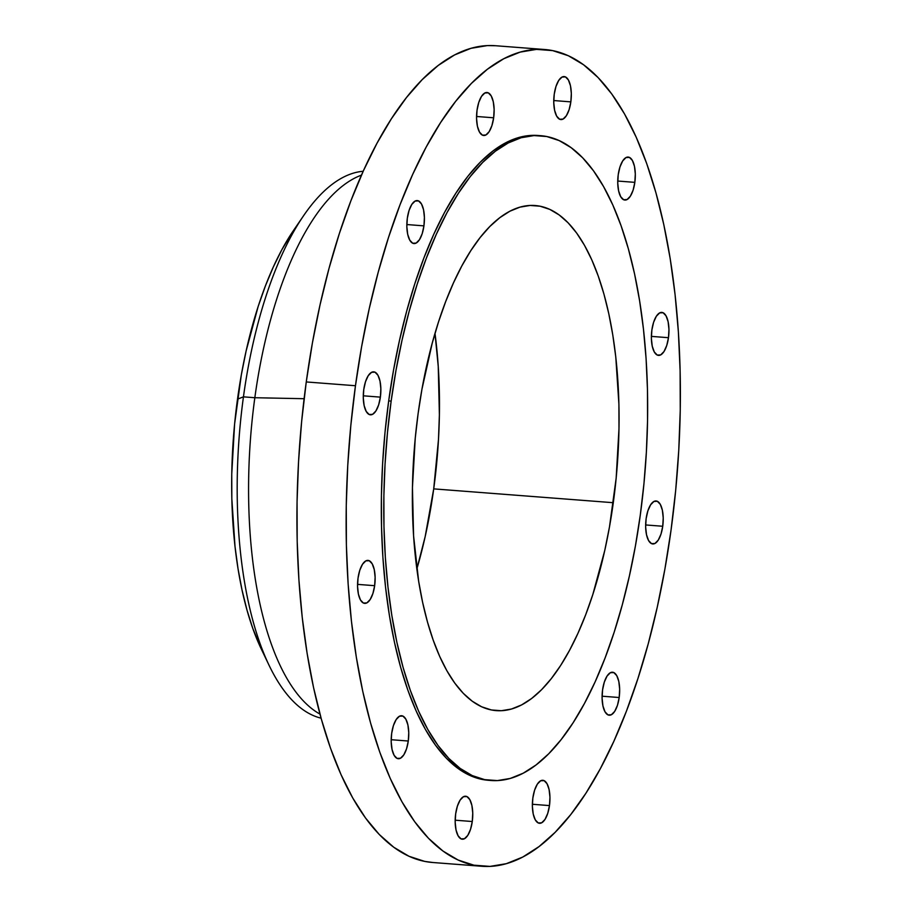 <?xml version="1.0" encoding="UTF-8"?>
<svg xmlns="http://www.w3.org/2000/svg" width="912" height="912" viewBox="0 0 912 912"><rect width="100%" height="100%" fill="white"/><g stroke="black" fill="none" stroke-linecap="round" stroke-linejoin="round"><path stroke-width="1.37" d="M549.469 805.592L532.369 804.27L549.469 805.592L549.947 797.202L549.081 789.507L547.018 783.693L544.065 780.626L540.656 780.786L537.339 784.138L534.592 790.18L532.859 798A21.557 8.664 -85.6 0 1 542.811 780.296A21.557 8.664 -85.6 0 1 549.469 805.592A21.557 8.664 -85.6 0 1 539.505 823.285A21.557 8.664 -85.6 0 1 532.859 798L532.38 806.379L533.235 814.074L535.298 819.899L538.262 822.955L541.66 822.806L544.977 819.443L547.724 813.401L549.469 805.592M472.268 821.518L455.179 820.196L472.268 821.518L472.747 813.128L471.892 805.433L469.817 799.619L466.864 796.552L463.467 796.712L460.138 800.063L457.402 806.105L455.658 813.914A21.557 8.664 -85.6 0 1 465.622 796.222A21.557 8.664 -85.6 0 1 472.268 821.518A21.557 8.664 -85.6 0 1 462.304 839.211A21.557 8.664 -85.6 0 1 455.658 813.914L455.179 822.305L456.046 830L458.109 835.814L461.062 838.88L464.459 838.721L467.788 835.369L470.524 829.327L472.268 821.518M408.28 741.023L391.191 739.712L408.28 741.023L408.758 732.632L407.903 724.949L405.829 719.123L402.876 716.057L399.479 716.216L396.15 719.579L393.414 725.621L391.67 733.43A21.557 8.664 -85.6 0 1 401.633 715.738A21.557 8.664 -85.6 0 1 408.28 741.023A21.557 8.664 -85.6 0 1 398.316 758.716A21.557 8.664 -85.6 0 1 391.67 733.43L391.191 741.821L392.057 749.504L394.121 755.33L397.073 758.396L400.471 758.237L403.799 754.874L406.535 748.832L408.28 741.023M374.65 585.686L357.55 584.375L374.65 585.686L375.128 577.296L374.262 569.612L372.199 563.787L369.235 560.72L365.837 560.88L362.52 564.243L359.773 570.285L358.04 578.094A21.557 8.664 -85.6 0 1 367.992 560.401A21.557 8.664 -85.6 0 1 374.65 585.686A21.557 8.664 -85.6 0 1 364.686 603.379A21.557 8.664 -85.6 0 1 358.04 578.094L357.561 586.484L358.416 594.168L360.479 599.993L363.443 603.06L366.841 602.9L370.158 599.537L372.905 593.495L374.65 585.686M380.372 397.13L363.284 395.808L380.372 397.13L380.851 388.74L379.996 381.045L377.933 375.231L374.969 372.164L371.572 372.324L368.243 375.676L365.507 381.718L363.763 389.527A21.557 8.664 -85.6 0 1 373.726 371.834A21.557 8.664 -85.6 0 1 380.372 397.13A21.557 8.664 -85.6 0 1 370.42 414.823A21.557 8.664 -85.6 0 1 363.763 389.527L363.284 397.917L364.15 405.612L366.214 411.426L369.166 414.493L372.575 414.333L375.892 410.981L378.628 404.939L380.372 397.13M423.932 225.868L406.843 224.546L423.932 225.868L424.411 217.478L423.556 209.783L421.492 203.969L418.528 200.902L415.131 201.062L411.802 204.413L409.066 210.455L407.322 218.264A21.557 8.664 -85.6 0 1 417.286 200.572A21.557 8.664 -85.6 0 1 423.932 225.868A21.557 8.664 -85.6 0 1 413.98 243.561A21.557 8.664 -85.6 0 1 407.322 218.264L406.843 226.655L407.71 234.35L409.773 240.164L412.726 243.23L416.134 243.071L419.452 239.719L422.199 233.677L423.932 225.868M493.654 117.796L476.554 116.474L493.654 117.796L494.133 109.406L493.267 101.711L491.203 95.897L488.251 92.83L484.853 92.99L481.525 96.341L478.789 102.383L477.044 110.192A21.557 8.664 -85.6 0 1 487.008 92.5A21.557 8.664 -85.6 0 1 493.654 117.796A21.557 8.664 -85.6 0 1 483.691 135.489A21.557 8.664 -85.6 0 1 477.044 110.192L476.566 118.583L477.421 126.278L479.495 132.092L482.448 135.158L485.845 134.999L489.174 131.647L491.91 125.605L493.654 117.796M570.844 101.87L553.755 100.548L570.844 101.87L571.322 93.48L570.467 85.785L568.404 79.971L565.44 76.904L562.043 77.064L558.725 80.416L555.978 86.458L554.234 94.278A21.557 8.664 -85.6 0 1 564.197 76.574A21.557 8.664 -85.6 0 1 570.844 101.87A21.557 8.664 -85.6 0 1 560.891 119.563A21.557 8.664 -85.6 0 1 554.234 94.278L553.766 102.657L554.621 110.352L556.685 116.177L559.649 119.233L563.046 119.084L566.363 115.721L569.111 109.679L570.844 101.87M634.832 182.354L617.743 181.043L634.832 182.354L635.311 173.975L634.456 166.28L632.392 160.455L629.428 157.4L626.031 157.548L622.714 160.911L619.966 166.953L618.222 174.762A21.557 8.664 -85.6 0 1 628.186 157.069A21.557 8.664 -85.6 0 1 634.832 182.354A21.557 8.664 -85.6 0 1 624.88 200.059A21.557 8.664 -85.6 0 1 618.222 174.762L617.755 183.152L618.61 190.847L620.673 196.661L623.637 199.728L627.034 199.568L630.352 196.217L633.099 190.175L634.832 182.354M668.473 337.702L651.385 336.38L668.473 337.702L668.952 329.312L668.086 321.617L666.022 315.803L663.07 312.736L659.672 312.896L656.344 316.247L653.608 322.289L651.863 330.098A21.557 8.664 -85.6 0 1 661.827 312.406A21.557 8.664 -85.6 0 1 668.473 337.702A21.557 8.664 -85.6 0 1 658.51 355.395A21.557 8.664 -85.6 0 1 651.863 330.098L651.385 338.489L652.24 346.184L654.314 351.998L657.267 355.064L660.664 354.905L663.993 351.553L666.729 345.511L668.473 337.702M619.18 697.52L602.091 696.198L619.18 697.52L619.658 689.13L618.803 681.435L616.74 675.621L613.776 672.554L610.379 672.714L607.061 676.066L604.314 682.108L602.57 689.928A21.557 8.664 -85.6 0 1 612.533 672.224A21.557 8.664 -85.6 0 1 619.18 697.52A21.557 8.664 -85.6 0 1 609.227 715.213A21.557 8.664 -85.6 0 1 602.57 689.928L602.091 698.307L602.957 706.002L605.021 711.827L607.973 714.883L611.382 714.734L614.699 711.371L617.447 705.329L619.18 697.52M662.739 526.258L645.65 524.947L662.739 526.258L663.218 517.868L662.363 510.184L660.299 504.359L657.335 501.292L653.938 501.452L650.621 504.803L647.873 510.857L646.129 518.666A21.557 8.664 -85.6 0 1 656.093 500.962A21.557 8.664 -85.6 0 1 662.739 526.258A21.557 8.664 -85.6 0 1 652.787 543.951A21.557 8.664 -85.6 0 1 646.129 518.666L645.65 527.056L646.517 534.74L648.58 540.565L651.544 543.632L654.941 543.472L658.259 540.109L661.006 534.067L662.739 526.258M303.628 215.642L293.55 230.394A255.998 102.896 94.4 0 0 237.508 399.148L243.447 396.845A274.854 110.477 -85.6 0 1 303.628 215.642A274.854 110.477 -85.6 0 1 363.193 171.262A274.854 110.477 94.4 0 0 243.447 396.845L254.836 397.723A274.854 110.477 -85.6 0 1 361.471 175.127A274.854 110.477 94.4 0 0 254.836 397.723L304.106 398.704L254.836 397.723A274.854 110.477 94.4 0 0 319.964 714.096A274.854 110.477 -85.6 0 1 254.836 397.723L243.447 396.845A274.854 110.477 94.4 0 0 321.081 718.177A274.854 110.477 -85.6 0 1 269.017 665.19A274.854 110.477 -85.6 0 1 243.447 396.845L237.508 399.148A255.998 102.896 94.4 0 0 261.311 649.082A255.998 102.896 94.4 0 0 265.198 656.72M544.703 49.51L495.501 45.725A409.591 164.639 94.4 0 0 306.261 381.946L355.463 385.73A409.591 164.639 -85.6 0 1 544.703 49.51A409.591 164.639 -85.6 0 1 671.05 530.054L664.894 569.122L657.267 607.13L648.261 643.69L637.955 678.46L626.453 711.109L613.844 741.319L600.278 768.805L585.88 793.292L570.775 814.541L555.112 832.36L539.049 846.575L522.747 857.052L506.342 863.675L490.006 866.4L473.898 865.18L458.166 860.05L442.97 851.044L428.435 838.242L414.732 821.78L401.975 801.819L390.29 778.552L379.78 752.183L370.568 722.988L362.725 691.239L356.33 657.233L351.451 621.323L348.122 583.828L346.389 545.125L346.264 505.579L347.746 465.576L350.824 425.494L355.463 385.73L306.261 381.946A409.591 164.639 94.4 0 0 432.607 862.49L481.81 866.275A409.591 164.639 -85.6 0 1 355.463 385.73L361.619 346.663L369.235 308.666L378.252 272.095L388.558 237.325L400.06 204.676L412.657 174.466L426.223 146.992L440.633 122.504L455.738 101.243L471.39 83.425L487.453 69.209L503.766 58.733L520.171 52.109L536.495 49.385L552.615 50.605L568.347 55.735L583.543 64.752L598.067 77.543L611.781 94.004L624.538 113.966L636.223 137.245L646.722 163.601L655.945 192.808L663.788 224.557L670.183 258.552L675.062 294.473L678.38 331.957L680.113 370.671L680.249 410.206L678.767 450.209L675.689 490.291L671.05 530.054A409.591 164.639 -85.6 0 1 481.81 866.275M540.542 135.671L538.08 135.489A323.361 129.971 94.4 0 0 388.683 400.927L391.145 401.109A323.361 129.971 -85.6 0 1 540.542 135.671A323.361 129.971 -85.6 0 1 640.292 515.052L635.425 545.9L629.405 575.894L622.303 604.759L614.164 632.221L605.078 657.985L595.137 681.845L584.421 703.54L573.044 722.863L561.119 739.643L548.762 753.722L536.085 764.94L523.203 773.205L510.253 778.438L497.359 780.592L484.648 779.635L472.222 775.576L460.218 768.463L448.761 758.362L437.931 745.366L427.865 729.6L418.631 711.235L410.343 690.418L403.07 667.367L396.88 642.299L391.829 615.463L387.976 587.1L385.343 557.506L383.975 526.954L383.884 495.729L385.046 464.151L387.475 432.505L391.145 401.109L388.683 400.927A323.361 129.971 94.4 0 0 488.433 780.296L490.884 780.49A323.361 129.971 -85.6 0 1 391.145 401.109L396.002 370.272L402.021 340.267L409.135 311.402L417.263 283.951L426.349 258.176L436.301 234.327L447.005 212.633L458.383 193.298L470.307 176.518L482.665 162.45L495.341 151.221L508.223 142.956L521.174 137.723L534.067 135.58L546.79 136.538L559.204 140.596L571.208 147.71L582.677 157.81L593.495 170.806L603.562 186.561L612.796 204.938L621.083 225.754L628.357 248.805L634.558 273.862L639.597 300.709L643.45 329.061L646.084 358.667L647.452 389.219L647.554 420.443L646.38 452.021L643.952 483.656L640.292 515.052A323.361 129.971 -85.6 0 1 490.884 780.49M433.713 488.878A253.297 101.813 94.4 0 0 434.99 333.37L438.239 366.373L439.39 414.766L438.478 439.504L433.713 488.878L613.297 502.706L433.713 488.878L425.186 536.541L416.852 568.963A253.297 101.813 94.4 0 0 433.713 488.878M418.129 413.455A253.297 101.813 -85.6 0 1 535.162 205.531A253.297 101.813 -85.6 0 1 613.297 502.706A253.297 101.813 -85.6 0 1 496.265 710.63A253.297 101.813 -85.6 0 1 418.129 413.455L415.256 438.045L412.441 487.578L413.592 535.96L418.665 581.366L422.621 602.387L427.477 622.018L433.177 640.076L439.664 656.378L446.891 670.776L454.792 683.122L463.262 693.302L472.245 701.214L481.65 706.789L491.374 709.958L501.338 710.71L511.438 709.034L521.584 704.93L531.673 698.455L541.603 689.666L551.281 678.642L560.629 665.498L569.533 650.359L577.923 633.361L585.721 614.677L592.834 594.487L604.781 550.369L609.49 526.874L616.17 478.116L618.986 428.594L618.906 404.141L615.782 357.014L612.761 334.807L608.806 313.785L603.961 294.143L598.249 276.085L591.763 259.783L584.535 245.396L576.646 233.05L568.165 222.87L559.181 214.958L549.776 209.384L540.052 206.203L530.089 205.451L519.988 207.138L509.842 211.231L499.765 217.717L489.824 226.507L480.145 237.519L470.797 250.675L461.894 265.814L453.503 282.811L445.717 301.484L438.592 321.685L432.22 343.186L421.937 389.299L418.129 413.455M538.24 135.5L531.605 135.386L518.711 137.541L505.761 142.774L492.89 151.039L480.202 162.256L467.845 176.324L455.92 193.116L444.543 212.439L433.838 234.133L423.886 257.982L414.8 283.757L406.672 311.22L399.559 340.085L393.539 370.078L388.683 400.927L385.012 432.322L382.584 463.957L381.421 495.535L381.524 526.76L382.892 557.312L385.514 586.918L389.367 615.269L394.417 642.105L400.607 667.174L407.881 690.224L416.18 711.041L425.402 729.418L435.469 745.172L446.299 758.168L457.767 768.269L469.76 775.382L482.186 779.441L488.581 780.319M495.695 45.737L487.293 45.6L470.968 48.325L454.564 54.948L438.25 65.425L422.188 79.64L406.535 97.459L391.43 118.708L377.021 143.195L363.455 170.681L350.858 200.891L339.355 233.54L329.038 268.31L320.032 304.87L312.417 342.878L306.261 381.946L301.621 421.709L298.543 461.791L297.061 501.794L297.187 541.329L298.919 580.043L302.248 617.527L307.127 653.448L313.523 687.443L321.366 719.192L330.577 748.399L341.088 774.755L352.773 798.034L365.53 817.996L379.232 834.457L393.767 847.248L408.964 856.265L424.696 861.395L432.801 862.501M293.653 230.246L281.728 249.934L273.258 267.113L265.381 285.992L258.187 306.398L246.115 350.983L241.349 374.729L234.601 424.012L231.751 474.058L231.83 498.773L235 546.391L238.043 568.849L242.045 590.098L246.947 609.934L252.704 628.186L261.391 649.241M269.017 665.19L261.311 649.082"/></g></svg>
